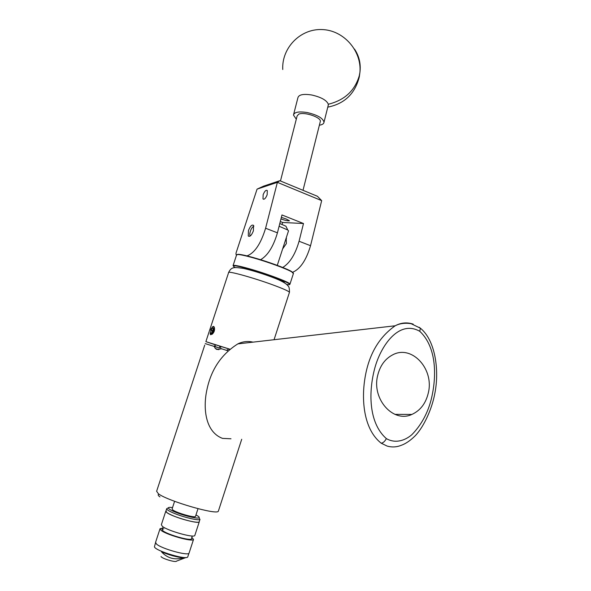 <?xml version="1.0" encoding="UTF-8"?>
<svg xmlns="http://www.w3.org/2000/svg" width="591" height="591" viewBox="0 0 591 591"><rect width="100%" height="100%" fill="white"/><g stroke="black" fill="none" stroke-linecap="round" stroke-linejoin="round"><path stroke-width="0.89" d="M281.36 217.37L286.147 218.973L289.464 220.783C287.78 221.034 284.951 220.406 280.976 218.899M267.162 194.742L267.309 190.561C265.994 189.726 264.605 191.122 263.135 194.742L262.988 198.938C264.295 199.773 265.684 198.377 267.162 194.742M253.384 230.874L253.561 225.4C251.943 224.381 250.237 226.087 248.449 230.534L248.279 236.023C249.89 237.043 251.596 235.329 253.384 230.874M286.214 237.929L286.369 243.588L282.638 248.9M246.986 255.888C254.588 253.103 260.794 243.884 265.595 228.237L277.371 182.353L257.07 189.127L235.979 253.221L236.112 254.802L236.57 254.972M257.07 189.127L263.623 186.128L279.794 180.706L317.426 196.278L321.674 200.63L310.534 245.701C306.227 260.247 300.206 269.127 292.464 272.355M282.72 267.472C289.841 263.106 295.293 254.366 299.068 241.246L303.493 223.524L281.973 214.954L277.43 232.832C273.374 246.617 267.76 255.571 260.579 259.708M303.493 223.524L282.683 222.475L282.062 224.366M280.304 221.536L282.683 222.475M321.674 200.63L277.371 182.353L279.794 180.706M386.359 438.611C394.906 443.538 404.407 441.056 411.779 434.762C421.021 425.343 427.463 413.722 431.098 399.908C436.779 377.317 437.03 347.523 419.795 331.322C398.859 319.347 380.744 345.964 374.79 368.149C368.577 391.102 368.245 422.705 386.359 438.611C384.83 441.447 383.101 442.977 381.173 443.184C364.263 429.864 361.448 402.035 364.654 380.168C368.156 355.775 378.329 337.646 395.187 325.781L395.187 325.781C401.023 322.642 407.022 322.095 413.19 324.134M377.642 375.588C371.621 399.169 393.377 423.333 411.905 414.424C420.43 410.509 425.919 403.269 428.364 392.697C434.237 368.865 411.735 344.457 392.69 354.844C385.029 358.855 380.013 365.77 377.642 375.588M252.992 342.145C247.88 340.896 242.827 341.472 237.841 343.888C221.374 354.26 211.039 369.641 206.85 390.03C202.949 408.085 205.203 431.881 222.489 438.382L230.992 438.781M293.661 114.292L297.916 97.722C298.787 94.619 303.397 93.71 311.752 94.996C321.172 97.168 326.697 100.248 328.315 104.245L328.145 105.663M296.298 119.175L293.461 115.06C294.296 112.076 298.906 111.241 307.29 112.563C317.433 114.964 323.004 118.178 324.008 122.189C323.868 123.748 322.324 124.753 319.376 125.203M286.62 284.463L288.556 284.67C295.869 285.246 270.227 275.007 249.328 269.134C235.72 265.381 230.859 264.768 234.73 267.287L235.203 267.546M233.039 265.699C233.223 264.753 238.638 265.773 249.299 268.75C267.043 273.751 290.233 282.528 289.982 284.086L289.583 284.441M237.013 254.558L238.225 254.3C240.759 254.381 245.73 255.452 253.14 257.513C267.538 261.503 286.642 268.491 291.599 271.542L293.284 273.012M293.387 273.603L291.791 271.934C286.783 268.853 267.464 261.791 252.904 257.75C245.413 255.667 240.389 254.588 237.833 254.507L236.577 254.95L233.113 265.485M253.879 226.094C251.722 227.476 250.348 230.106 249.749 233.992L250.052 236.127M320.182 121.99L320.337 121.377C321.12 117.225 303.929 111.507 298.677 114.203L297.125 115.954L280.466 180.979M195.532 516.283L195.473 516.46C194.927 518.137 176.576 512.892 172.838 509.981L172.099 508.917L174.596 501.308M172.535 507.588C169.927 507.226 168.524 507.314 168.324 507.854C168.265 508.681 170.422 510.033 174.788 511.895C183.579 515.648 197.771 519.075 199.049 517.775C199.669 517.273 198.642 516.335 195.961 514.96M199.123 517.923L199.869 519.437C198.495 520.856 183.144 517.169 173.643 513.099C168.923 511.075 166.596 509.619 166.669 508.718L167.578 508.238M166.655 508.829L165.916 511.082C165.502 511.954 167.8 513.468 172.816 515.625C182.626 519.851 198.48 523.552 199.174 521.823L199.263 521.565M191.595 538.261L191.58 538.866C190.605 541.201 167.445 534.663 162.865 530.74L161.964 529.3L163.855 528.812M199.307 521.425L199.256 521.853C198.48 524.313 172.121 516.793 166.861 512.589L165.96 510.942M194.89 535.232L194.801 535.52C193.959 538.194 167.549 530.748 162.348 526.345L161.358 524.719L165.753 511.304M191.75 537.256L193.516 539.465C192.651 542.198 166.234 534.774 161.04 530.312L160.058 528.657L162.68 528.147M189.15 552.851L189.046 553.169C188.115 556.116 161.646 548.766 156.519 544.097L155.566 542.353L159.969 528.93M187.849 556.589L187.746 556.907C186.608 560.275 155.692 550.982 154.421 546.874L155.492 542.841M186.039 557.498L176.517 561.125C176.081 562.795 161.698 558.517 161.033 556.508M161.52 551.846C167.386 558.251 174.648 560.246 183.306 557.845C176.827 557.195 169.565 555.193 161.52 551.846M212.649 332.238L213.58 328.729L212.398 328.005L211.053 330.266L210.81 332.829L211.512 333.361L212.649 332.238M214.119 327.281L212.627 326.749L210.839 329.372L210.706 334.587C212.996 333.789 214.134 331.359 214.119 327.281M213.624 326.395L212.354 326.978L213.942 326.638L214.363 327.525C214.925 330.133 214.186 332.378 212.147 334.247L210.418 334.528L210.16 332.903M279.802 223.524L285.918 226.205L286.303 226.988M288.504 230.918L287.765 229.988L279.107 226.242M283.288 246.898L285.778 239.266M213.573 346.223L214.799 345.875L215.597 344.922L205.882 341.642L229.707 349.141M215.641 344.812L229.648 349.185M215.649 344.775L220.015 346.119M229.013 348.986L226.456 350.337L227.838 350.781L221.411 348.727L217.015 349.54L215.353 348.535L214.23 346.429L205.195 343.607M210.3 333.812L210.795 334.787M214.23 346.429L219.298 348.01L215.634 346.732L214.799 345.875M220.465 346.26L220.886 349.052M220 346.282L219.298 348.01M213.506 328.323L212.398 328.005L211.053 330.266L210.81 332.829L211.866 333.147L211.512 333.361M213.521 328.382L212.398 328.005M213.558 328.537L212.376 330.701L211.053 330.266M212.376 330.701L212.066 333.006M277.43 232.832L265.595 228.237M310.534 245.701L299.068 241.246M419.093 327.244L420.356 328.175C435.368 340.209 439.549 370.542 434.791 393.628C432.117 408.292 424.19 426.429 415.155 435.84C410.324 440.605 405.633 443.789 401.082 445.378C396.524 447.18 391.885 447.409 387.149 446.087L381.173 443.184M237.841 343.888L395.187 325.781C396.251 325.286 401.592 322.184 411.092 323.683L420.356 328.175L419.795 331.322M354.467 49.016C359.173 56.086 360.99 63.858 359.926 72.331L359.262 75.811C354.822 90.763 344.501 100.241 328.315 104.245M289.383 292.523L289.464 292.294C288.696 291.141 283.067 288.637 272.577 284.781C252.97 277.585 227.01 270.456 228.599 272.628L205.882 341.62M159.976 496.928C157.967 495.494 157.627 494.571 158.964 494.157M204.737 345.1L156.622 491.269L158.447 493.81C167.962 501.124 217.192 515.359 218.345 511.208L218.493 510.757M228.909 349.118L229.5 349.311M272.222 277.016C280.681 280.193 284.773 282.143 284.493 282.867M263.837 199.278L262.988 198.938M394.906 414.357L411.905 414.424M327.776 107.141C344.501 103.809 355.006 93.74 359.298 76.926L359.926 72.331C361.832 50.819 343.593 30.067 321.881 29.55C300.184 28.671 281.575 48.07 282.757 69.516M324.008 122.189L328.36 104.814M238.225 254.3L237.833 254.507M293.476 273.33L289.982 284.086M291.599 271.542L291.791 271.934M286.147 238.136L286.524 238.276M320.337 121.377L303.013 190.317M198.007 508.688L195.473 516.46M199.049 517.775L199.869 519.437M199.174 521.823L199.994 519.326M168.324 507.854L166.669 508.718M161.964 529.3L162.902 527.63M191.58 538.866L192.201 536M163.131 526.884L162.983 527.408M193.516 539.465L189.046 553.169M199.256 521.853L194.801 535.52M188.921 553.302L187.746 556.907M285.918 226.205L287.765 229.988M277.268 265.366L283.916 244.977M285.239 240.921L288.548 230.771M228.651 272.436C231.473 266.6 234.243 267.147 243.455 268.403C252.505 270.501 262.234 273.5 272.643 277.401C281.102 280.57 286.199 283.385 287.935 285.852C288.977 286.332 289.487 288.474 289.464 292.294L274.054 339.722M241.712 439.283L218.345 511.208M218.906 349.702L215.353 348.535"/></g></svg>
